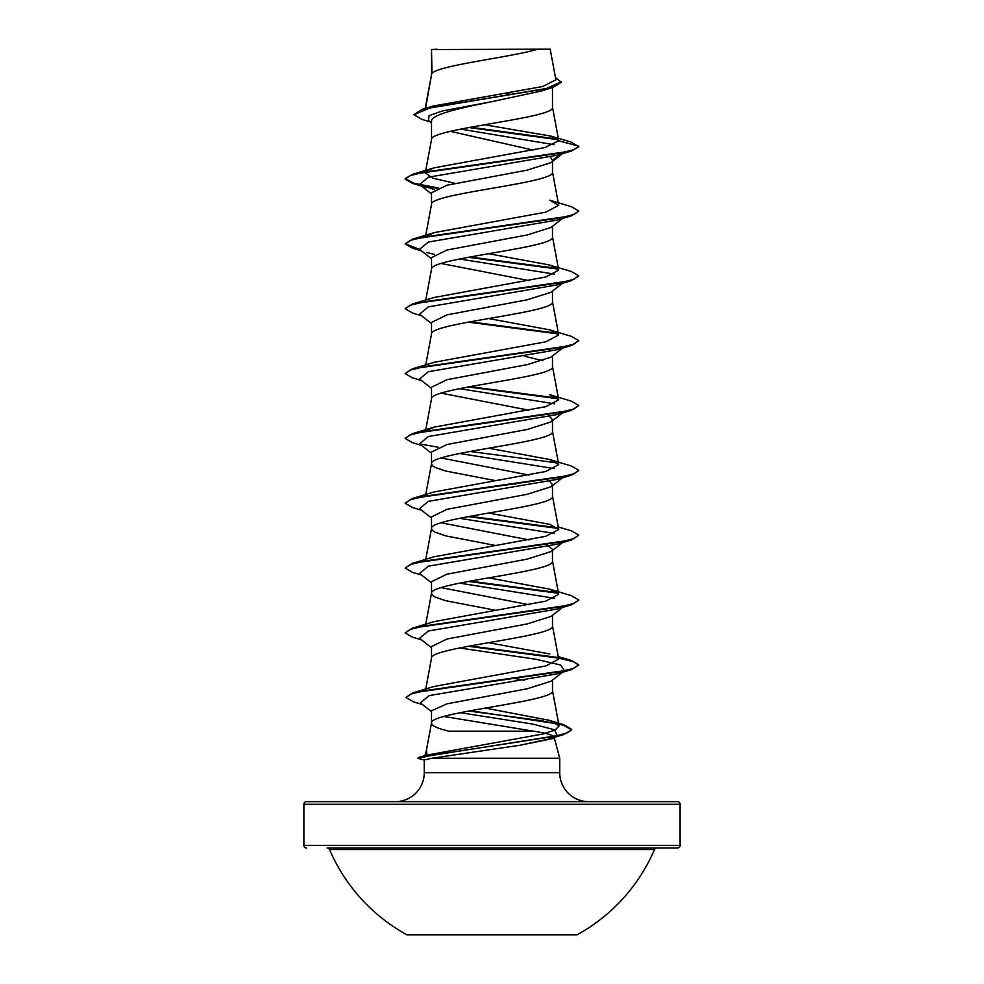 <?xml version="1.0" encoding="UTF-8"?>
<svg xmlns="http://www.w3.org/2000/svg" width="984" height="984" viewBox="0 0 984 984"><rect width="100%" height="100%" fill="white"/><g stroke="black" fill="none" stroke-linecap="round" stroke-linejoin="round"><path stroke-width="1.48" d="M406.909 934.8L577.091 934.8A176.825 176.825 0 0 0 654.483 849.549L329.517 849.549A176.825 176.825 0 0 0 406.909 934.8M680.116 804.272L303.884 804.272A2.608 2.608 0 0 1 306.491 801.665L677.509 801.665A2.608 2.608 0 0 1 680.116 804.272L680.116 845.367A2.608 2.608 0 0 1 677.509 847.974L327.118 847.974A2.608 2.608 0 0 1 329.517 849.549M677.509 847.974L656.881 847.974A2.608 2.608 0 0 0 654.483 849.549M306.491 847.974A2.608 2.608 0 0 1 303.884 845.367L680.116 845.367M588.69 801.665A28.942 28.942 0 0 1 559.748 772.735L424.252 772.735A28.942 28.942 0 0 1 395.31 801.665M424.805 756.622L426.589 756.13L424.891 755.872L426.908 755.109L426.576 749.587M426.49 749.931L424.953 755.638M470.364 710.706L564.029 724.827L571.692 729.365L567.202 732.859L554.312 736.352L418.926 757.286L426.908 755.109L543.18 733.941L555.345 729.944L559.072 725.946L549.38 720.337L485.346 708.074M443.784 716.45L533.5 731.173L448.913 731.173C437.548 728.492 431.742 725.823 431.509 723.142C427.769 712.342 556.231 701.531 552.491 690.731L552.491 680.092M533.5 731.173C546.428 733.178 553.291 735.146 554.078 737.09M554.25 737.754L559.748 758.258L559.748 772.735M424.252 772.735L424.252 760.017L431.816 758.258L559.748 758.258M563.352 671.592L551.052 681.223L527.24 688.763L447.019 703.831L431.509 710.78L431.509 722.982M431.988 49.544L537.781 49.2C510.856 57.318 437.031 65.448 431.988 73.566L431.509 49.544L431.509 74.698M425.555 108.314L431.509 74.858M430.414 121.955L421.582 119.249L413.907 114.673L430.192 107.834L553.094 87.342L541.938 90.872L492 101.623C459.528 108.178 430.746 114.661 431.509 121.192L431.509 139.531M552.491 87.527L552.491 107.281C556.231 118.08 427.769 128.879 431.509 139.691M562.479 153.652L551.04 162.606L527.227 170.134L446.945 185.226L431.509 192.766L431.509 204.352M552.491 161.474L552.491 172.102C556.231 182.913 427.769 193.713 431.509 204.524M562.479 218.473L551.04 227.439L527.203 234.967L446.945 250.047L431.509 257.587L431.509 269.185M552.491 226.295L552.491 236.935C556.231 247.734 427.769 258.546 431.509 269.345M562.479 283.306L551.028 292.273L527.178 299.8L446.97 314.868L431.509 322.42L431.509 334.007M552.491 291.129L552.491 301.756C556.231 312.568 427.769 323.367 431.509 334.179M562.479 348.127L551.04 357.094L527.24 364.621L446.945 379.713L431.509 387.241L431.509 398.84M552.491 355.95L552.491 366.589C556.231 377.389 427.769 388.2 431.509 399M549.65 416.49L552.491 419.664L551.04 421.915L527.178 429.454L446.945 444.534L431.509 452.074L431.509 463.673M552.491 420.783L552.491 431.423C556.231 442.222 427.769 453.021 431.509 463.833L432.431 465.629L435.162 467.437L445.666 471.028L495.382 480.61M549.65 481.311L552.491 484.485L551.052 486.748L527.203 494.288L446.982 509.355L431.509 516.895L431.509 528.494M552.491 484.485L552.491 496.243C556.231 507.055 427.769 517.855 431.509 528.654L432.431 530.462L435.162 532.258L445.666 535.862L495.382 545.443M563.352 541.938L551.04 551.581L527.24 559.109L446.945 574.189L431.509 581.728L431.509 593.327M552.491 550.437L552.491 561.077C556.231 571.876 427.769 582.688 431.509 593.487L432.431 595.283L435.162 597.091L445.666 600.695L495.382 610.277M431.509 647.681L419.541 638.321L428.434 630.99L557.276 609.01L564.459 605.898L551.04 616.402L527.178 623.942L446.957 639.022L431.509 646.562L431.509 658.148M552.491 615.271L552.491 625.898C556.231 636.709 427.769 647.509 431.509 658.321M505.382 93.369L512.418 94.624M450.377 131.315L533.254 150.121M550.339 157.022L552.491 160.343L561.655 153.32M441.066 263.466L529.011 280.588M524.46 356.22L542.922 360.71M441.078 393.12L529.011 410.242M441.066 457.954L529.011 475.075M513.992 483.882L515.751 484.202M441.078 522.775L529.011 539.909M546.87 544.828L552.491 549.318M441.078 587.608L529.011 604.729M513.992 678.357L524.46 680.362M303.884 804.272L303.884 845.367M413.907 114.673L422.321 109.273L433.058 106.063L542.873 86.469L555.899 79.79L550.191 49.2L537.781 49.2M554.004 144.697L460.697 129.089M431.509 122.828L428.372 120.331L429.135 115.657L442.369 110.971L492 101.623M558.371 139.765L468.839 127.539M553.094 87.342L561.323 82.299L555.468 77.478M431.509 50.418L431.484 49.766M434.35 189.592L419.541 184.525L428.434 177.194L557.276 155.214L571.36 151.019L578.826 146.714L571.126 142.102L550.917 136.112L484.534 124.759M557.719 139.101L470.549 127.219M422.321 109.273L546.169 88.634L561.323 81.758M426.527 171.191L434.202 167.809L412.628 174.279L559.453 153.196L573.832 149.691L578.826 146.173L558.74 140.798L550.917 136.112M558.432 657.583L571.372 660.485L578.826 664.803L573.844 668.308L559.453 671.826L412.628 692.908L434.19 686.438L545.812 665.947L558.715 659.12L552.454 625.578M549.81 654.016L488.618 642.687M549.798 589.182L571.372 595.664L578.826 599.969L573.832 603.487L559.453 606.993L412.628 628.075L434.202 621.605L545.8 601.126L558.715 594.287L549.798 589.195L488.618 577.854M558.248 526.932L571.372 530.831L578.826 535.136L573.844 538.654L559.453 542.172L412.628 563.254L434.19 556.772L545.788 536.292L558.715 529.466L549.81 524.361L488.618 513.033M549.798 459.528L571.36 466.01L578.826 470.315L573.844 473.833L559.453 477.338L412.628 498.421L434.19 491.951L545.812 471.459L558.703 464.632L549.798 459.528L488.618 448.2M426.539 430.5L434.202 427.118L545.812 406.638L558.715 399.812L549.81 394.707L571.372 401.177L578.826 405.482L573.832 409L559.453 412.517L412.628 433.587L405.211 438.175M549.81 329.874L571.372 336.356L578.826 340.661L573.844 344.166L559.466 347.684L412.64 368.766L434.19 362.296L545.812 341.805L558.715 334.978L549.798 329.874L488.618 318.545M549.81 265.053L571.372 271.522L578.826 275.827L573.832 279.345L559.453 282.863L412.628 303.933L434.202 297.463L545.837 276.971L558.715 270.157L549.81 265.053L488.618 253.712M426.527 236.025L434.19 232.63L545.812 212.15L558.703 205.324L549.81 200.219L571.372 206.689L578.826 211.007L573.844 214.512L559.453 218.03L412.64 239.112L405.174 243.958L412.628 248.263L421.521 250.895M454.989 183.344L432.726 178.129L425.297 172.913L425.469 171.929M434.202 167.809L544.915 147.551L558.74 140.798M460.143 712.662L532.676 724.064L554.435 729.759L557.19 735.454L553.389 738.418L520.315 745.196L431.816 758.258M578.826 211.007L571.372 215.853L557.276 220.035L428.434 242.027L419.541 249.346L431.509 258.718M426.724 252.458L434.35 254.413M459.54 258.989L554.496 274.142M578.826 275.827L571.36 280.674L557.276 284.868L428.434 306.848L419.541 314.179L431.509 323.539M578.826 340.661L571.372 345.507L557.276 349.701L428.434 371.681L419.541 379L431.509 388.373M459.54 388.643L554.496 403.797M578.826 405.482L571.372 410.328L557.276 414.522L428.434 436.502L419.541 443.833L431.509 453.193M459.54 453.464L554.496 468.63M564.299 476.367L557.276 479.356L428.434 501.336L419.541 508.654L431.509 518.027M459.54 518.297L554.496 533.463M578.826 535.136L571.372 539.995L557.276 544.177L428.434 566.157L419.541 573.487L431.509 582.848M459.54 583.118L554.496 598.284M459.54 647.952L536.428 659.341L560.634 665.036L564.459 670.731M562.934 671.678L557.276 673.831L429.122 695.626L420.34 702.896L431.509 711.592M557.19 735.454L549.195 738.935L520.315 745.196M571.36 151.019L424.547 172.102L410.156 175.619L405.174 179.125L412.628 183.43L426.724 187.624M421.066 185.472L437.13 188.276M571.372 215.853L424.547 236.923L410.168 240.44L405.174 243.958M468.249 257.304L558.174 269.099M571.36 280.674L424.547 301.756L410.156 305.274L405.174 308.779L412.628 313.084L421.521 315.716M468.249 322.137L558.174 333.933M571.372 345.507L424.547 366.589L410.156 370.095L405.174 373.613L412.64 377.918L421.521 380.55M468.249 386.958L558.174 398.766M571.372 410.328L424.547 431.41L410.168 434.928L405.174 438.433L412.628 442.751L421.521 445.371M578.789 470.586L571.372 475.161L424.534 496.243L410.156 499.761L405.174 503.267L412.628 507.572L421.521 510.204M468.249 516.612L558.174 528.42M571.372 539.995L424.547 561.064L410.168 564.582L405.174 568.1L412.628 572.405L421.521 575.037M468.249 581.446L558.174 593.241M578.789 600.24L571.36 604.816L424.547 625.898L410.156 629.416L405.174 632.921L412.628 637.226L421.521 639.858M468.249 646.267L558.174 658.075M558.531 658.136L573.192 661.605L578.789 665.073M578.826 664.803L571.372 669.649L425.518 690.547L410.832 694.028L405.949 697.508L413.674 701.924L422.394 704.495M468.63 711.026L540.105 720.472L563.426 725.183L571.692 729.907L563.5 734.642L432.345 755.331L417.843 758.295L419.836 758.529M412.628 174.279L405.174 178.584L413.846 183.233L438.126 187.882M405.211 243.688L419.701 249.469M470.008 256.984L557.473 268.435M412.628 303.933L405.211 308.509M470.008 321.805L557.473 333.268M412.64 368.766L405.174 373.613M470.008 386.638L557.473 398.089M419.713 443.956L438.138 447.203M470.008 451.459L557.473 462.923M412.628 498.421L405.211 502.996M470.008 516.293L557.485 527.756M412.628 563.254L405.174 568.1M470.008 581.126L557.473 592.577M412.628 628.075L405.174 632.921M470.008 645.947L557.473 657.41M412.628 692.908L405.949 697.508M418.926 757.286L417.843 758.295M436.847 49.2L431.509 49.544M559.084 725.946L552.454 690.399M425.752 689.009L431.546 657.989M425.752 624.176L431.546 593.155M558.715 594.287L552.454 560.745M425.752 559.355L431.546 528.334M558.715 529.466L552.454 495.911M425.752 494.522L431.546 463.501M558.715 464.632L552.454 431.09M425.752 429.688L431.546 398.68M558.715 399.812L552.454 366.257M425.752 364.867L431.546 333.847M558.715 334.978L552.454 301.436M425.752 300.034L431.546 269.013M558.715 270.157L552.454 236.603M425.752 235.213L431.546 204.192M558.715 205.324L552.454 171.782M425.568 171.364L431.546 139.359M558.715 140.515L552.454 106.948M425.223 108.412L431.546 74.538M431.546 722.822L426.416 750.275M424.424 760.128L418.04 758.406M557.276 479.356L571.372 475.161M557.276 609.01L571.36 604.816M557.276 673.831L571.372 669.649M549.195 738.935L563.5 734.642M419.541 184.525L431.509 193.885M562.479 412.96L551.04 421.915M564.459 476.244L551.052 486.748M549.38 720.337L564.029 724.827M558.248 656.586L571.372 660.485M434.202 427.118L412.628 433.587M434.19 232.63L412.64 239.112"/></g></svg>

